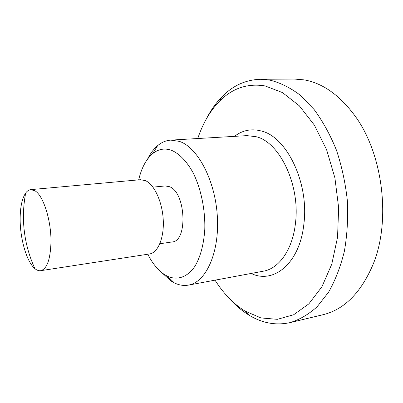 <?xml version="1.0" encoding="UTF-8"?>
<svg xmlns="http://www.w3.org/2000/svg" width="403" height="403" viewBox="0 0 403 403"><rect width="100%" height="100%" fill="white"/><g stroke="black" fill="none" stroke-linecap="round" stroke-linejoin="round"><path stroke-width="0.6" d="M206.497 118.653C210.855 110.15 216.063 102.8 222.134 96.614C233.01 85.527 245.759 79.754 260.378 79.295L294.195 79.043L304.089 79.87C322.435 83.053 339.235 94.836 354.494 115.213C383.082 153.296 391.373 221.292 372.775 265.129C360.635 293.117 344.021 309.65 322.939 314.733L290.049 322.617C275.748 325.684 261.985 323.141 248.762 314.99L248.515 314.839C241.236 310.315 234.491 304.487 228.289 297.359M260.378 79.295L270.01 80.152C280.15 82.68 290.175 87.647 300.069 95.058L314.063 109.455C322.732 121.197 330.193 134.763 336.45 150.158C341.82 166.323 345.457 183.174 347.361 200.709C348.187 218.245 347.19 235.09 344.374 251.26C340.575 266.655 335.326 280.276 328.626 292.115L317.141 306.754C308.602 314.4 299.57 319.685 290.049 322.617M197.757 138.526C202.774 123.434 210.013 111.011 219.484 101.259C232.329 88.217 247.528 83.109 265.078 85.925L282.443 92.569L299.248 105.727L314.34 125.061L326.566 149.614L334.903 177.859L338.651 207.817L337.543 237.307L331.76 264.222L321.896 286.815L308.854 303.867L293.656 314.743L277.355 319.327L260.892 317.927L244.843 310.98C233.402 303.791 223.464 293.52 215.031 280.166M147.579 159.074C150.369 153.447 153.714 148.979 157.623 145.654C161.633 142.289 166.021 140.446 170.791 140.118L179.325 141.357C197.601 147.191 215.303 180.348 217.358 216.623C219.559 252.913 205.827 282.357 188.473 285.102C183.763 285.934 179.058 285.193 174.358 282.891L171.144 281.072L161.386 272.282M138.682 179.859C141.458 168.061 146.072 159.366 152.52 153.77C158.228 149.055 164.575 147.901 171.557 150.314C179.451 153.734 186.609 161.175 193.027 172.625C200.991 188.493 205.419 209.862 204.764 229.74C203.722 244.671 200.467 256.812 195.012 266.156C187.476 277.329 177.275 280.629 167.452 276.241L164.626 274.655C158.157 270.383 152.53 263.582 147.755 254.238M152.944 187.143L165.245 185.939L169.527 186.705C185.879 192.372 187.964 241.533 172.076 241.956L159.85 243.744M34.965 190.805C43.323 195.47 51.377 220.713 50.964 242.384C50.375 259.552 46.944 268.987 40.663 270.69C38.784 270.957 36.869 270.272 34.915 268.64L34.764 268.509C26.684 261.769 20.085 238.888 20.15 219.187C20.19 207.192 22.034 198.467 25.691 193.002C27.197 190.946 28.89 189.818 30.779 189.627L34.965 190.805M30.779 189.627L140.395 179.708L145.528 180.67C154.334 184.549 162.374 201.908 163.25 219.993C164.202 238.092 157.875 252.847 149.453 253.981L40.663 270.69M234.45 136.365C242.415 130.265 251.276 128.451 261.028 130.93C286.432 136.36 309.222 182.655 303.907 223.741C299.903 263.416 273.551 284.442 251.165 273.451M170.791 140.118L246.883 135.63L256.152 136.713C279.516 142.047 300.265 184.841 295.51 222.763C292.805 249.407 279.042 268.63 263.411 271.174L188.473 285.102M245.074 311.126L248.762 314.99M167.452 276.241L174.358 282.891M25.691 193.002C23.56 204.079 22.946 215.267 23.842 226.557C25.072 241.266 28.764 255.29 34.915 268.64M152.52 153.77L157.623 145.654M219.484 101.259L222.134 96.614"/></g></svg>
